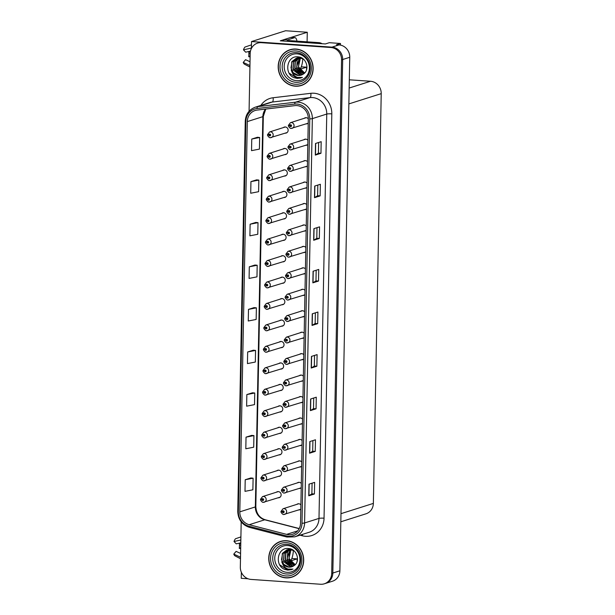 <?xml version="1.0" encoding="UTF-8"?>
<svg xmlns="http://www.w3.org/2000/svg" width="615" height="615" viewBox="0 0 615 615"><rect width="100%" height="100%" fill="white"/><g stroke="black" fill="none" stroke-linecap="round" stroke-linejoin="round"><path stroke-width="0.92" d="M281.455 326.204A3.121 2.89 -107.6 0 0 284.407 322.767A3.121 2.89 -107.6 0 0 279.679 320.623M281.04 347.652A3.121 2.89 -107.6 0 0 283.992 344.216A3.121 2.89 -107.6 0 0 279.272 342.071M280.632 369.1A3.121 2.89 -107.6 0 0 283.584 365.664A3.121 2.89 -107.6 0 0 278.856 363.519M279.394 433.444A3.121 2.89 -107.6 0 0 282.346 430.008A3.121 2.89 -107.6 0 0 277.619 427.863M278.572 476.341A3.121 2.89 -107.6 0 0 281.524 472.904A3.121 2.89 -107.6 0 0 276.796 470.759M278.979 454.892A3.121 2.89 -107.6 0 0 281.931 451.456A3.121 2.89 -107.6 0 0 277.211 449.311M280.217 390.548A3.121 2.89 -107.6 0 0 283.169 387.112A3.121 2.89 -107.6 0 0 278.449 384.967M281.862 304.756A3.121 2.89 -107.6 0 0 284.814 301.319A3.121 2.89 -107.6 0 0 280.094 299.174M282.277 283.307A3.121 2.89 -107.6 0 0 285.229 279.871A3.121 2.89 -107.6 0 0 280.502 277.726M282.692 261.859A3.121 2.89 -107.6 0 0 285.637 258.423A3.121 2.89 -107.6 0 0 280.917 256.278M283.1 240.411A3.121 2.89 -107.6 0 0 286.052 236.975A3.121 2.89 -107.6 0 0 281.332 234.83M283.515 218.963A3.121 2.89 -107.6 0 0 286.467 215.527A3.121 2.89 -107.6 0 0 281.739 213.382M283.922 197.515A3.121 2.89 -107.6 0 0 286.874 194.079A3.121 2.89 -107.6 0 0 282.154 191.926M284.338 176.067A3.121 2.89 -107.6 0 0 287.29 172.631A3.121 2.89 -107.6 0 0 282.562 170.478M284.745 154.619A3.121 2.89 -107.6 0 0 287.697 151.182A3.121 2.89 -107.6 0 0 282.977 149.03M285.16 133.171A3.121 2.89 -107.6 0 0 288.112 129.734A3.121 2.89 -107.6 0 0 283.384 127.582M279.81 411.996A3.121 2.89 -107.6 0 0 282.754 408.56A3.121 2.89 -107.6 0 0 278.034 406.415M304.594 311.874A3.121 2.89 -107.6 0 0 300.566 311.328M302.334 316.917A3.121 2.89 -107.6 0 0 304.517 316.064M304.187 333.322A3.121 2.89 -107.6 0 0 300.151 332.784M301.927 338.365A3.121 2.89 -107.6 0 0 304.102 337.512M303.772 354.77A3.121 2.89 -107.6 0 0 299.743 354.232M301.511 359.813A3.121 2.89 -107.6 0 0 303.695 358.96M302.542 419.123A3.121 2.89 -107.6 0 0 298.506 418.577M300.281 424.158A3.121 2.89 -107.6 0 0 302.457 423.305M302.126 440.571A3.121 2.89 -107.6 0 0 298.091 440.025M299.866 445.606A3.121 2.89 -107.6 0 0 302.05 444.753M301.719 462.019A3.121 2.89 -107.6 0 0 297.683 461.473M299.451 467.054A3.121 2.89 -107.6 0 0 301.634 466.201M303.364 376.226A3.121 2.89 -107.6 0 0 299.328 375.68M301.104 381.262A3.121 2.89 -107.6 0 0 303.28 380.408M301.304 483.467A3.121 2.89 -107.6 0 0 297.268 482.921M299.044 488.502A3.121 2.89 -107.6 0 0 301.219 487.649M305.009 290.426A3.121 2.89 -107.6 0 0 300.973 289.88M302.749 295.469A3.121 2.89 -107.6 0 0 304.932 294.616M305.424 268.978A3.121 2.89 -107.6 0 0 301.388 268.432M303.164 274.021A3.121 2.89 -107.6 0 0 305.34 273.168M305.832 247.53A3.121 2.89 -107.6 0 0 301.804 246.984M303.572 252.573A3.121 2.89 -107.6 0 0 305.755 251.72M306.247 226.082A3.121 2.89 -107.6 0 0 302.211 225.536M303.987 231.125A3.121 2.89 -107.6 0 0 306.162 230.271M306.654 204.634A3.121 2.89 -107.6 0 0 302.626 204.088M304.394 209.677A3.121 2.89 -107.6 0 0 306.578 208.816M307.07 183.185A3.121 2.89 -107.6 0 0 303.034 182.64M304.809 188.228A3.121 2.89 -107.6 0 0 306.985 187.367M307.477 161.737A3.121 2.89 -107.6 0 0 303.449 161.192M305.217 166.78A3.121 2.89 -107.6 0 0 307.4 165.919M307.892 140.289A3.121 2.89 -107.6 0 0 303.856 139.743M305.632 145.332A3.121 2.89 -107.6 0 0 307.815 144.471M308.307 118.841A3.121 2.89 -107.6 0 0 304.271 118.295M306.047 123.884A3.121 2.89 -107.6 0 0 308.223 123.023M302.949 397.674A3.121 2.89 -107.6 0 0 298.921 397.129M300.689 402.71A3.121 2.89 -107.6 0 0 302.872 401.856M278.157 497.789A3.121 2.89 -107.6 0 0 281.109 494.352A3.121 2.89 -107.6 0 0 276.389 492.208M300.889 504.915A3.121 2.89 -107.6 0 0 296.861 504.369M298.629 509.95A3.121 2.89 -107.6 0 0 300.812 509.097M340.426 45.087L340.456 43.473L329.317 42.696L325.366 43.949L280.294 40.821L283.822 39.698M241.188 521.843L240.327 567.045A11.716 10.839 -107.6 0 0 251.02 579.415L320.553 584.25A11.716 10.839 -107.6 0 0 324.32 583.804L332.515 581.206A11.716 10.839 -107.6 0 0 339.887 570.797L349.75 57.28A11.716 10.839 -107.6 0 0 339.05 44.903L336.505 44.726L340.456 43.473M339.887 570.797L332.83 573.034A11.716 10.839 -107.6 0 1 325.45 583.443A11.716 10.839 -107.6 0 0 332.83 573.034L342.686 59.517A11.716 10.839 -107.6 0 0 331.992 47.14L251.535 41.551L285.583 30.75L307.277 32.257L291.172 37.369M241.349 572.25L241.234 578.3L248.06 578.777M251.535 41.551L251.404 48.477M349.32 79.796L370.522 81.265A11.716 10.839 72.4 0 1 381.223 93.641L373.359 503.401A11.716 10.839 72.4 0 1 365.979 513.809L340.833 521.789M290.603 560.942L297.168 558.866L297.114 561.41M300.043 69.264L306.608 67.181L306.554 69.726M307.277 32.257L307.093 41.828M306.608 67.181L301.273 66.812M297.168 558.866L291.833 558.489M296.015 49.039A18.75 17.343 -107.6 0 0 289.988 49.746A18.75 17.343 -107.6 0 0 278.395 69.664A18.75 17.343 -107.6 0 0 295.308 86.2A18.75 17.343 -107.6 0 0 301.335 85.485A18.75 17.343 -107.6 0 0 312.927 65.574A18.75 17.343 -107.6 0 0 296.015 49.039M290.557 49.584A18.75 17.343 -107.6 0 0 288.151 50.676M286.575 540.716A18.75 17.343 -107.6 0 0 280.548 541.431A18.75 17.343 -107.6 0 0 268.955 561.349A18.75 17.343 -107.6 0 0 285.867 577.885A18.75 17.343 -107.6 0 0 291.887 577.17A18.75 17.343 -107.6 0 0 303.487 557.252A18.75 17.343 -107.6 0 0 286.575 540.716M281.117 541.262A18.75 17.343 -107.6 0 0 278.71 542.361M296.891 105.588A12.5 11.562 72.4 0 1 308.307 118.78L300.543 523.127A12.5 11.562 72.4 0 1 292.671 534.227A12.5 11.562 72.4 0 1 286.636 534.374L249.198 524.718A12.5 11.562 72.4 0 1 239.812 511.849L247.299 121.601A12.5 11.562 72.4 0 1 255.171 110.492A12.5 11.562 72.4 0 1 257.162 110.07L294.869 105.634A12.5 11.562 72.4 0 1 296.891 105.588M296.922 104.035A14.06 13.007 -107.6 0 0 294.647 104.089L256.939 108.524A14.06 13.007 -107.6 0 0 245.846 121.493L238.351 511.749A14.06 13.007 -107.6 0 0 248.921 526.225L286.352 535.88A14.06 13.007 -107.6 0 0 301.996 523.227L309.76 118.887A14.06 13.007 -107.6 0 0 296.922 104.035M324.32 583.804A11.716 10.839 -107.6 0 0 331.7 573.395L332.83 573.034L342.686 59.517A11.716 10.839 -107.6 0 0 331.992 47.14L262.459 42.312A11.716 10.839 -107.6 0 0 258.692 42.758L257.562 43.119A11.716 10.839 -107.6 0 0 250.182 53.528L249.075 111.254M314.419 493.991L311.882 493.814L308.922 495.713A3.121 0.407 -178.9 0 1 308.768 495.782L314.419 493.991L314.642 482.375L308.991 484.166L308.768 495.782M315.241 451.402L312.704 451.226L309.737 453.132A3.121 0.407 -178.9 0 1 309.591 453.194L315.241 451.402L315.464 439.787L309.814 441.578L309.591 453.194M313.719 398.013L313.519 408.652L310.56 410.543A3.121 0.407 -178.9 0 1 310.406 410.605L316.056 408.814L316.279 397.198L310.629 398.997L310.406 410.605M313.519 408.637L316.056 408.814M314.542 355.424L314.334 366.063L311.375 367.954A3.121 0.407 -178.9 0 1 311.221 368.024L316.871 366.233L317.094 354.617L311.444 356.408L311.221 368.024M314.334 366.056L316.871 366.233M320.961 153.296L318.424 153.12L315.464 155.026A3.121 0.407 -178.9 0 1 315.311 155.088L320.961 153.296L321.184 141.681L315.533 143.472L315.311 155.088M320.146 195.885L317.609 195.708L314.649 197.607A3.121 0.407 -178.9 0 1 314.496 197.676L320.146 195.885L320.369 184.269L314.719 186.061L314.496 197.676M316.994 227.665L316.786 238.305L313.827 240.196A3.121 0.407 -178.9 0 1 313.681 240.265L319.331 238.466L319.554 226.85L313.904 228.649L313.681 240.265M316.786 238.289L319.331 238.466M316.179 270.254L315.972 280.894L313.012 282.785A3.121 0.407 -178.9 0 1 312.858 282.846L318.509 281.055L318.731 269.439L313.081 271.23L312.858 282.846M315.972 280.878L318.509 281.055M315.357 312.835L315.157 323.475L312.197 325.366A3.121 0.407 -178.9 0 1 312.043 325.435L317.694 323.644L317.917 312.028L312.266 313.819L312.043 325.435M315.157 323.467L317.694 323.644M331.7 573.395L341.556 59.878A11.716 10.839 -107.6 0 0 330.862 47.501L261.329 42.673A11.716 10.839 -107.6 0 0 257.562 43.119M252.496 392.793L246.846 394.561L246.623 406.177L254.518 404.624L254.741 393.008L252.442 392.785M251.681 435.382L246.031 437.15L245.808 448.766L253.703 447.213L253.926 435.597L251.627 435.374M250.866 477.963L245.216 479.738L244.993 491.347L252.88 489.801L253.103 478.186L250.805 477.963M254.948 265.034L249.306 266.802L249.083 278.418L256.97 276.865L257.193 265.25L254.894 265.027M255.771 222.446L250.121 224.214L249.898 235.829L257.785 234.277L258.008 222.661L255.717 222.438M256.586 179.857L250.935 181.625L250.712 193.241L258.608 191.696L258.83 180.08L256.532 179.849M257.408 137.268L251.758 139.044L251.535 150.652L259.422 149.107L259.645 137.491L257.347 137.268M253.319 350.204L247.668 351.972L247.445 363.588L255.333 362.043L255.556 350.427L253.257 350.196M248.483 309.391L248.26 320.999L256.155 319.454L256.378 307.838L254.08 307.615L248.483 309.391L256.378 307.838M317.609 195.716L317.809 185.077M318.424 153.127L318.632 142.496M312.697 451.233L312.904 440.601M311.882 493.822L312.089 483.182M249.306 266.802L257.193 265.25M250.121 224.214L258.008 222.661M250.935 181.625L258.83 180.08M251.758 139.044L259.645 137.491M247.668 351.972L255.556 350.427M246.846 394.561L254.741 393.008M246.031 437.15L253.926 435.597M245.216 479.738L253.103 478.186M289.85 577.477A18.75 17.343 -107.6 0 0 292.456 576.978M299.29 85.793A18.75 17.343 -107.6 0 0 301.896 85.3M260.791 499.295L261.836 499.588A0.976 0.907 -107.6 0 0 263.658 499.672A0.976 0.907 -107.6 0 0 261.836 499.503L262.751 499.219L262.866 499.98L261.836 499.588M262.382 499.595L263.036 499.388L262.382 499.565M261.836 499.503L260.591 499.157L262.567 496.589A2.929 2.714 72.4 0 1 266.149 499.065A2.929 2.714 72.4 0 1 263.397 502.286M281.263 511.457L282.308 511.749A0.976 0.907 -107.6 0 0 284.13 511.834A0.976 0.907 -107.6 0 0 282.308 511.665L283.223 511.38L283.338 512.141L282.308 511.749M283.5 511.534L282.854 511.726M282.308 511.665L281.063 511.319L283.038 508.751A2.929 2.714 72.4 0 1 286.621 511.226A2.929 2.714 72.4 0 1 283.869 514.448M283.507 511.549L282.854 511.757M261.198 477.847L262.244 478.139A0.976 0.907 -107.6 0 0 264.066 478.224A0.976 0.907 -107.6 0 0 262.251 478.055L263.166 477.77L263.274 478.532L262.244 478.139M262.797 478.147L263.451 477.94L262.797 478.116M262.251 478.055L261.006 477.709L262.974 475.141A2.929 2.714 72.4 0 1 266.564 477.617A2.929 2.714 72.4 0 1 263.804 480.838M261.613 456.399L262.659 456.691A0.976 0.907 -107.6 0 0 264.481 456.776A0.976 0.907 -107.6 0 0 262.659 456.607L263.574 456.322L263.689 457.083L262.659 456.691M263.812 456.476L263.205 456.668M262.659 456.607L261.421 456.261L263.389 453.693A2.929 2.714 72.4 0 1 266.971 456.169A2.929 2.714 72.4 0 1 264.219 459.39M263.858 456.491L263.205 456.699M262.028 434.951L263.074 435.243A0.976 0.907 -107.6 0 0 264.888 435.328A0.976 0.907 -107.6 0 0 263.074 435.159L263.989 434.874L264.096 435.635L263.074 435.243M263.62 435.251L264.273 435.043L263.62 435.22M263.074 435.159L261.829 434.813L263.804 432.245A2.929 2.714 72.4 0 1 267.387 434.72A2.929 2.714 72.4 0 1 264.635 437.941M281.67 490.009L282.716 490.301A0.976 0.907 -107.6 0 0 284.537 490.386A0.976 0.907 -107.6 0 0 282.723 490.216L283.638 489.932L283.746 490.693L282.716 490.301M283.876 490.086L283.269 490.278M282.723 490.216L281.478 489.871L283.446 487.303A2.929 2.714 72.4 0 1 287.036 489.778A2.929 2.714 72.4 0 1 284.276 492.999M283.922 490.101L283.261 490.309M282.085 468.561L283.131 468.853A0.976 0.907 -107.6 0 0 284.953 468.938A0.976 0.907 -107.6 0 0 283.131 468.768L284.045 468.484L284.161 469.245L283.131 468.853M284.284 468.638L283.676 468.83M283.131 468.768L281.893 468.422L283.861 465.855A2.929 2.714 72.4 0 1 287.443 468.33A2.929 2.714 72.4 0 1 284.691 471.551M284.33 468.653L283.676 468.861M282.5 447.113L283.546 447.405A0.976 0.907 -107.6 0 0 285.36 447.489A0.976 0.907 -107.6 0 0 283.546 447.32L284.461 447.036L284.568 447.797L283.546 447.405M284.73 447.19L284.092 447.382M283.546 447.32L282.3 446.974L284.276 444.407A2.929 2.714 72.4 0 1 287.858 446.882A2.929 2.714 72.4 0 1 285.106 450.103M284.745 447.205L284.092 447.413M282.908 425.665L283.953 425.957A0.976 0.907 -107.6 0 0 285.775 426.041A0.976 0.907 -107.6 0 0 284.883 425.003A0.976 0.907 -107.6 0 0 283.953 425.872L284.876 425.588L284.983 426.349L283.953 425.957M285.106 425.741L284.499 425.934M283.953 425.872L282.716 425.526L284.684 422.959A2.929 2.714 72.4 0 1 288.266 425.434A2.929 2.714 72.4 0 1 285.514 428.655M285.16 425.757L284.499 425.964M250.128 56.426L248.837 56.273L248.729 56.711A8.987 3.198 94 0 0 248.883 54.366A8.987 3.198 94 0 0 248.883 53.367M248.837 56.273A5.358 1.907 94 0 0 248.929 54.881A5.358 1.907 94 0 0 248.921 53.943A5.358 1.907 94 0 0 248.891 53.528L250.19 53.428M299.774 69.626A11.716 4.174 94 0 0 302.803 58.763M251.474 44.841L244.962 47.063A8.987 3.198 94 0 0 243.463 49.83L245.693 52.175L250.474 51.122M250.028 61.746L245.554 59.686L243.217 62.423A8.987 3.198 94 0 0 244.532 64.221A8.987 3.198 94 0 0 244.632 64.267M250.313 51.983L248.821 52.098L248.891 53.528M251.412 48.078L243.463 49.83M248.729 56.711L250.121 56.872M243.217 62.423L249.951 65.521M283.746 41.059A7.811 2.783 94 0 0 283.822 39.66L290.88 37.423A7.811 2.783 -86 0 1 291.272 37.369L294.916 37.623A7.811 2.783 -86 0 1 296.96 41.12M283.822 39.66L287.459 39.914L294.524 37.676A7.811 2.783 -86 0 1 294.916 37.623M287.459 39.914A7.811 2.783 -86 0 1 287.389 41.313M287.559 41.32A7.811 7.226 -107.6 0 0 287.543 41.013L317.401 43.088A7.811 7.226 72.4 0 1 319.431 43.542M322.122 43.727A7.811 7.226 -107.6 0 0 318.808 42.643L288.958 40.567L287.543 41.013M240.688 548.103L239.396 547.957L239.289 548.396A8.987 3.198 94 0 0 239.443 546.051A8.987 3.198 94 0 0 239.443 545.051M239.396 547.957A5.358 1.907 94 0 0 239.489 546.566A5.358 1.907 94 0 0 239.481 545.628A5.358 1.907 94 0 0 239.45 545.205L240.742 545.105M290.334 561.311A11.716 4.174 94 0 0 293.363 550.44M240.903 536.91L235.522 538.748A8.987 3.198 94 0 0 234.015 541.515L236.252 543.852L240.788 542.853M240.588 553.423L236.106 551.371L233.777 554.107A8.987 3.198 94 0 0 235.091 555.906A8.987 3.198 94 0 0 235.191 555.952M240.773 543.675L239.381 543.783L239.45 545.205M240.842 540.008L234.015 541.515M239.289 548.396L240.68 548.549M233.777 554.107L240.511 557.205M296.538 80.657A13.515 12.508 72.4 0 1 284.192 66.382A13.515 12.508 72.4 0 1 297.045 53.859A13.515 12.508 72.4 0 1 309.391 68.134A13.515 12.508 72.4 0 1 296.538 80.657M294.17 77.728L297.299 78.443L302.457 77.413L297.652 77.413C294.823 76.552 292.863 74.569 291.779 71.478A8.825 8.172 -107.6 0 0 298.321 75.476A8.825 8.172 -107.6 0 0 301.158 75.138A8.825 8.172 -107.6 0 0 303.172 74.146C310.306 70.202 306.516 57.195 298.221 56.872C286.767 55.127 283.707 73.846 294.17 77.728M296.015 49.231A18.55 17.166 72.4 0 1 312.751 65.59A18.55 17.166 72.4 0 1 301.273 85.3A18.55 17.166 72.4 0 1 295.308 86.008A18.55 17.166 72.4 0 1 278.572 69.641A18.55 17.166 72.4 0 1 290.049 49.938A18.55 17.166 72.4 0 1 296.015 49.231M304.302 84.201A18.55 17.166 72.4 0 1 302.403 84.939L301.273 85.3M304.633 72.977L298.413 66.781L300.466 57.925M304.44 73.177L298.483 68.319L298.952 59.471L300.205 57.879M303.602 73.862L296.691 68.888L297.153 60.039L299.19 57.764M303.825 73.7L296.568 67.181L299.436 57.779M302.741 74.43L301.634 74.423L294.893 69.457L295.361 60.608L298.206 57.779M298.413 57.656L299.051 57.333M302.949 74.3L302.088 74.277L294.746 67.635L295.092 61.923L298.452 57.764M301.873 74.869L299.843 74.992L293.101 70.025L293.57 61.177L297.26 57.902M297.476 57.81L299.905 57.218M302.088 74.769L300.289 74.846L292.986 68.334L293.478 62.053L297.491 57.864M297.706 57.764L298.337 57.51M291.779 71.478L291.302 70.594L291.771 61.746L296.345 58.141L299.282 57.772L303.195 58.979M301.15 75.138L298.498 75.414L293.171 72.639L290.964 67.773L292.04 61.907L296.568 58.071M296.345 58.141L299.728 57.625M290.049 49.938L291.179 49.577A18.55 17.166 72.4 0 1 293.163 49.085M301.089 77.974L297.437 78.397L289.242 73.208M287.09 572.342A13.515 12.508 72.4 0 1 274.751 558.066A13.515 12.508 72.4 0 1 287.605 545.543A13.515 12.508 72.4 0 1 299.951 559.819A13.515 12.508 72.4 0 1 287.09 572.342M284.73 569.413L287.858 570.128L293.017 569.09L288.212 569.098C285.383 568.229 283.423 566.254 282.339 563.163A8.825 8.172 -107.6 0 0 288.881 567.161A8.825 8.172 -107.6 0 0 291.718 566.822A8.825 8.172 -107.6 0 0 293.732 565.831C300.866 561.887 297.076 548.88 288.781 548.549C277.327 546.812 274.267 565.531 284.73 569.413M286.575 540.916A18.55 17.166 72.4 0 1 303.31 557.275A18.55 17.166 72.4 0 1 291.833 576.985A18.55 17.166 72.4 0 1 285.867 577.693A18.55 17.166 72.4 0 1 269.132 561.326A18.55 17.166 72.4 0 1 280.609 541.623A18.55 17.166 72.4 0 1 286.575 540.916M294.862 575.886A18.55 17.166 72.4 0 1 292.963 576.624L291.833 576.985M295.192 564.662L288.973 558.466L291.026 549.61M295 564.854L289.042 559.996L289.511 551.155L290.764 549.556M294.162 565.546L287.243 560.565L287.712 551.724L289.75 549.449M294.377 565.385L287.128 558.866L289.996 549.464M293.293 566.107L292.194 566.107L285.452 561.141L285.921 552.293L288.766 549.464M288.973 549.341L289.611 549.018M293.509 565.985L292.648 565.961L285.306 559.319L285.652 553.6L289.012 549.449M292.433 566.553L290.403 566.676L283.661 561.71L284.13 552.862L287.82 549.587M288.035 549.495L290.464 548.903M292.648 566.453L290.849 566.53L283.546 560.019L284.038 553.738L288.051 549.549M288.266 549.449L288.896 549.195M282.339 563.163L281.862 562.279L282.331 553.431L286.905 549.818L289.842 549.456L293.755 550.663M291.71 566.822L289.058 567.099L283.73 564.324L281.524 559.458L282.6 553.592L287.128 549.756M286.905 549.818L290.288 549.31M280.609 541.623L281.739 541.262A18.55 17.166 72.4 0 1 283.723 540.77M291.648 569.659L287.997 570.082L279.802 564.893M262.436 413.503L263.481 413.795A0.976 0.907 -107.6 0 0 265.303 413.88A0.976 0.907 -107.6 0 0 263.481 413.711L264.404 413.426L264.512 414.187L263.481 413.795M264.027 413.803L264.688 413.595L264.027 413.772M263.481 413.711L262.244 413.365L264.212 410.797A2.929 2.714 72.4 0 1 267.794 413.272A2.929 2.714 72.4 0 1 265.042 416.493M262.851 392.055L263.897 392.347A0.976 0.907 -107.6 0 0 265.718 392.432A0.976 0.907 -107.6 0 0 263.897 392.262L264.811 391.978L264.927 392.739L263.897 392.347M264.442 392.355L265.096 392.147L264.442 392.324M263.897 392.262L262.651 391.916L264.627 389.349A2.929 2.714 72.4 0 1 268.209 391.824A2.929 2.714 72.4 0 1 265.457 395.045M263.258 370.607L264.304 370.899A0.976 0.907 -107.6 0 0 266.126 370.983A0.976 0.907 -107.6 0 0 264.312 370.814L265.226 370.53L265.334 371.291L264.304 370.899M265.457 370.684L264.85 370.876M264.312 370.814L263.066 370.468L265.034 367.901A2.929 2.714 72.4 0 1 268.624 370.376A2.929 2.714 72.4 0 1 265.865 373.597M265.511 370.699L264.85 370.907M283.323 404.216L284.368 404.509A0.976 0.907 -107.6 0 0 286.19 404.593A0.976 0.907 -107.6 0 0 285.299 403.555A0.976 0.907 -107.6 0 0 284.368 404.424L285.283 404.14L285.391 404.901L284.368 404.509M285.521 404.293L284.914 404.486M284.368 404.424L283.123 404.078L285.099 401.51A2.929 2.714 72.4 0 1 288.681 403.986A2.929 2.714 72.4 0 1 285.929 407.207M285.568 404.309L284.914 404.516M283.73 382.768L284.776 383.06A0.976 0.907 -107.6 0 0 286.598 383.145A0.976 0.907 -107.6 0 0 284.783 382.976L285.698 382.691L285.806 383.453L284.776 383.06M285.929 382.845L285.322 383.037M284.783 382.976L283.538 382.63L285.506 380.062A2.929 2.714 72.4 0 1 289.096 382.538A2.929 2.714 72.4 0 1 286.336 385.759M285.983 382.861L285.322 383.068M284.145 361.32L285.191 361.612A0.976 0.907 -107.6 0 0 287.013 361.697A0.976 0.907 -107.6 0 0 286.121 360.659A0.976 0.907 -107.6 0 0 285.191 361.528L286.106 361.243L286.221 362.004L285.191 361.612M286.382 361.397L285.737 361.589M285.191 361.528L283.946 361.182L285.921 358.614A2.929 2.714 72.4 0 1 289.504 361.09A2.929 2.714 72.4 0 1 286.751 364.311M286.39 361.412L285.737 361.62M263.674 349.159L264.719 349.451A0.976 0.907 -107.6 0 0 266.541 349.535A0.976 0.907 -107.6 0 0 264.719 349.366L265.634 349.082L265.749 349.843L264.719 349.451M265.265 349.458L265.918 349.251L265.265 349.428M264.719 349.366L263.474 349.02L265.449 346.453A2.929 2.714 72.4 0 1 269.032 348.928A2.929 2.714 72.4 0 1 266.28 352.149M264.081 327.71L265.127 328.003A0.976 0.907 -107.6 0 0 266.948 328.087A0.976 0.907 -107.6 0 0 265.134 327.918L266.049 327.634L266.157 328.395L265.127 328.003M265.68 328.01L266.333 327.803L265.68 327.98M265.134 327.918L263.889 327.572L265.857 325.004A2.929 2.714 72.4 0 1 269.447 327.48A2.929 2.714 72.4 0 1 266.687 330.701M264.496 306.262L265.542 306.554A0.976 0.907 -107.6 0 0 267.364 306.639A0.976 0.907 -107.6 0 0 266.472 305.601A0.976 0.907 -107.6 0 0 265.542 306.47L266.456 306.185L266.572 306.947L265.542 306.554M266.695 306.339L266.087 306.531M265.542 306.47L264.304 306.124L266.272 303.556A2.929 2.714 72.4 0 1 269.854 306.032A2.929 2.714 72.4 0 1 267.102 309.253M266.741 306.355L266.087 306.562M264.911 284.814L265.957 285.106A0.976 0.907 -107.6 0 0 267.771 285.191A0.976 0.907 -107.6 0 0 265.957 285.022L266.872 284.737L266.979 285.498L265.957 285.106M266.503 285.114L267.156 284.906L266.503 285.083M265.957 285.022L264.711 284.676L266.687 282.108A2.929 2.714 72.4 0 1 270.269 284.584A2.929 2.714 72.4 0 1 267.517 287.805M265.319 263.366L266.364 263.658A0.976 0.907 -107.6 0 0 268.186 263.743A0.976 0.907 -107.6 0 0 267.294 262.705A0.976 0.907 -107.6 0 0 266.364 263.574L267.287 263.289L267.394 264.05L266.364 263.658M266.91 263.666L267.571 263.458L266.91 263.635M266.364 263.574L265.127 263.228L267.095 260.66A2.929 2.714 72.4 0 1 270.677 263.135A2.929 2.714 72.4 0 1 267.925 266.357M284.553 339.872L285.598 340.164A0.976 0.907 -107.6 0 0 287.42 340.249A0.976 0.907 -107.6 0 0 285.606 340.08L286.521 339.795L286.628 340.556L285.598 340.164M286.759 339.949L286.152 340.141M285.606 340.08L284.361 339.734L286.329 337.166A2.929 2.714 72.4 0 1 289.919 339.641A2.929 2.714 72.4 0 1 287.159 342.863M286.805 339.964L286.144 340.172M284.968 318.424L286.013 318.716A0.976 0.907 -107.6 0 0 287.835 318.801A0.976 0.907 -107.6 0 0 286.944 317.763A0.976 0.907 -107.6 0 0 286.013 318.632L286.928 318.347L287.044 319.108L286.013 318.716M287.167 318.501L286.559 318.693M286.013 318.632L284.776 318.286L286.744 315.718A2.929 2.714 72.4 0 1 290.326 318.193A2.929 2.714 72.4 0 1 287.574 321.414M287.213 318.516L286.559 318.724M285.383 296.976L286.429 297.268A0.976 0.907 -107.6 0 0 288.243 297.353A0.976 0.907 -107.6 0 0 286.429 297.183L287.343 296.899L287.451 297.66L286.429 297.268M287.612 297.053L286.974 297.245M286.429 297.183L285.183 296.837L287.159 294.27A2.929 2.714 72.4 0 1 290.741 296.745A2.929 2.714 72.4 0 1 287.989 299.966M287.628 297.068L286.974 297.276M285.791 275.528L286.836 275.82A0.976 0.907 -107.6 0 0 288.658 275.904A0.976 0.907 -107.6 0 0 287.766 274.867A0.976 0.907 -107.6 0 0 286.836 275.735L287.759 275.451L287.866 276.212L286.836 275.82M287.989 275.605L287.382 275.797M286.836 275.735L285.598 275.389L287.566 272.822A2.929 2.714 72.4 0 1 291.149 275.297A2.929 2.714 72.4 0 1 288.397 278.518M288.043 275.62L287.382 275.828M286.206 254.08L287.251 254.372A0.976 0.907 -107.6 0 0 289.073 254.449A0.976 0.907 -107.6 0 0 287.251 254.287L288.166 254.003L288.274 254.764L287.251 254.372M288.404 254.156L287.797 254.349M287.251 254.287L286.006 253.941L287.981 251.374A2.929 2.714 72.4 0 1 291.564 253.841A2.929 2.714 72.4 0 1 288.812 257.07M288.45 254.172L287.797 254.379M265.734 241.918L266.779 242.21A0.976 0.907 -107.6 0 0 268.601 242.295A0.976 0.907 -107.6 0 0 267.71 241.257A0.976 0.907 -107.6 0 0 266.779 242.125L267.694 241.841L267.809 242.602L266.779 242.21M267.325 242.218L267.979 242.01L267.325 242.187M266.779 242.125L265.534 241.78L267.51 239.212A2.929 2.714 72.4 0 1 271.092 241.687A2.929 2.714 72.4 0 1 268.34 244.908M266.141 220.47L267.187 220.762A0.976 0.907 -107.6 0 0 269.009 220.846A0.976 0.907 -107.6 0 0 267.194 220.677L268.109 220.393L268.217 221.154L267.187 220.762M268.34 220.547L267.733 220.739M267.194 220.677L265.949 220.331L267.917 217.764A2.929 2.714 72.4 0 1 271.507 220.239A2.929 2.714 72.4 0 1 268.747 223.46M268.394 220.562L267.733 220.77M266.556 199.022L267.602 199.314A0.976 0.907 -107.6 0 0 269.424 199.398A0.976 0.907 -107.6 0 0 268.532 198.361A0.976 0.907 -107.6 0 0 267.602 199.229L268.517 198.945L268.632 199.706L267.602 199.314M268.148 199.321L268.801 199.114L268.148 199.291M267.602 199.229L266.357 198.883L268.332 196.316A2.929 2.714 72.4 0 1 271.915 198.791A2.929 2.714 72.4 0 1 269.162 202.012M266.964 177.574L268.009 177.866A0.976 0.907 -107.6 0 0 269.831 177.95A0.976 0.907 -107.6 0 0 268.017 177.781L268.932 177.497L269.039 178.258L268.009 177.866M268.563 177.873L269.216 177.666L268.563 177.843M268.017 177.781L266.772 177.435L268.74 174.868A2.929 2.714 72.4 0 1 272.33 177.343A2.929 2.714 72.4 0 1 269.57 180.564M267.379 156.125L268.424 156.418A0.976 0.907 -107.6 0 0 270.246 156.502A0.976 0.907 -107.6 0 0 269.355 155.464A0.976 0.907 -107.6 0 0 268.424 156.333L269.339 156.049L269.455 156.81L268.424 156.418M269.578 156.202L268.97 156.394M268.424 156.333L267.187 155.987L269.155 153.419A2.929 2.714 72.4 0 1 272.737 155.895A2.929 2.714 72.4 0 1 269.985 159.116M269.624 156.218L268.97 156.425M267.794 134.677L268.84 134.969A0.976 0.907 -107.6 0 0 270.654 135.046A0.976 0.907 -107.6 0 0 268.84 134.885L269.754 134.6L269.862 135.362L268.84 134.969M269.385 134.977L270.039 134.77L269.385 134.946M268.84 134.885L267.594 134.539L269.57 131.971A2.929 2.714 72.4 0 1 273.152 134.439A2.929 2.714 72.4 0 1 270.4 137.668M286.613 232.631L287.659 232.924A0.976 0.907 -107.6 0 0 289.481 233A0.976 0.907 -107.6 0 0 287.666 232.839L288.581 232.555L288.689 233.316L287.659 232.924M288.812 232.708L288.204 232.9M287.666 232.839L286.421 232.493L288.389 229.925A2.929 2.714 72.4 0 1 291.979 232.393A2.929 2.714 72.4 0 1 289.219 235.622M288.865 232.724L288.204 232.931M287.028 211.183L288.074 211.475A0.976 0.907 -107.6 0 0 289.896 211.552A0.976 0.907 -107.6 0 0 288.074 211.391L288.989 211.106L289.104 211.868L288.074 211.475M289.265 211.26L288.62 211.452M288.074 211.391L286.828 211.045L288.804 208.477A2.929 2.714 72.4 0 1 292.386 210.945A2.929 2.714 72.4 0 1 289.634 214.174M289.273 211.276L288.62 211.483M287.436 189.735L288.481 190.02A0.976 0.907 -107.6 0 0 290.303 190.104A0.976 0.907 -107.6 0 0 288.489 189.943L289.404 189.658L289.511 190.419L288.481 190.02M289.642 189.812L289.035 190.004M288.489 189.943L287.243 189.597L289.211 187.029A2.929 2.714 72.4 0 1 292.802 189.497A2.929 2.714 72.4 0 1 290.042 192.726M289.688 189.827L289.027 190.035M287.851 168.287L288.896 168.572A0.976 0.907 -107.6 0 0 290.718 168.656A0.976 0.907 -107.6 0 0 288.896 168.487L289.811 168.21L289.926 168.971L288.896 168.572M290.049 168.364L289.442 168.556M288.896 168.487L287.659 168.149L289.627 165.581A2.929 2.714 72.4 0 1 293.209 168.049A2.929 2.714 72.4 0 1 290.457 171.278M290.096 168.379L289.442 168.587M288.266 146.839L289.311 147.123A0.976 0.907 -107.6 0 0 291.126 147.208A0.976 0.907 -107.6 0 0 289.311 147.039L290.226 146.762L290.334 147.523L289.311 147.123M290.495 146.916L289.857 147.108M289.311 147.039L288.066 146.701L290.042 144.133A2.929 2.714 72.4 0 1 293.624 146.601A2.929 2.714 72.4 0 1 290.872 149.829M290.511 146.931L289.857 147.139M288.673 125.391L289.719 125.675A0.976 0.907 -107.6 0 0 291.541 125.76A0.976 0.907 -107.6 0 0 289.719 125.591L290.641 125.314L290.749 126.075L289.719 125.675M290.872 125.468L290.265 125.66M289.719 125.591L288.481 125.252L290.449 122.685A2.929 2.714 72.4 0 1 294.032 125.153A2.929 2.714 72.4 0 1 291.279 128.381M290.926 125.483L290.265 125.691M339.05 44.903L330.862 47.501M349.75 57.28L341.556 59.878M373.359 503.401L340.987 513.671M381.223 93.641L348.859 103.912M370.522 81.265L349.159 88.045M260.845 105.419A19.526 18.066 72.4 0 1 273.106 97.747L310.813 93.311A19.526 18.066 72.4 0 1 331.808 113.86L324.043 518.199A3.905 0.507 1.1 0 0 318.993 518.399L326.757 114.052A15.621 14.453 -107.6 0 0 312.489 97.554A15.621 14.453 -107.6 0 0 309.96 97.616L272.253 102.052A15.621 14.453 -107.6 0 0 269.762 102.59L255.356 107.156A15.621 14.453 72.4 0 1 257.846 106.626A3.905 1.461 83.3 0 0 256.939 108.524M324.043 518.199A19.526 18.066 72.4 0 1 305.471 536.295A19.526 18.066 72.4 0 1 302.319 535.78L299.997 535.181M309.153 532.275A15.621 14.453 -107.6 0 0 318.993 518.399L304.586 522.965A15.621 14.453 72.4 0 1 294.746 536.849L309.153 532.275M273.106 97.747A3.905 1.461 -96.7 0 1 272.253 102.052L257.846 106.626L295.554 102.19A15.621 14.453 72.4 0 1 298.083 102.128A15.621 14.453 72.4 0 1 312.351 118.626A3.905 0.507 -178.9 0 1 309.76 118.887M294.647 104.089A3.905 1.461 83.3 0 1 295.554 102.19L309.96 97.616A3.905 1.461 -96.7 0 0 310.813 93.311M255.356 107.156C249.09 109.531 245.723 114.213 245.254 121.217A3.905 0.507 1.1 0 0 245.846 121.493M238.351 511.749A3.905 0.507 -178.9 0 1 237.759 511.465C238.136 519.575 242.049 524.879 249.498 527.386L286.928 537.041L294.746 536.849M248.921 526.225A3.905 1.284 104.5 0 0 249.498 527.386M286.352 535.88A3.905 1.284 104.5 0 0 286.928 537.041M301.996 523.227A3.905 0.507 1.1 0 0 304.586 522.965L312.351 118.626L326.757 114.052A3.905 0.507 1.1 0 1 331.808 113.86M261.329 42.673L262.459 42.312M302.48 534.397A3.905 1.284 -75.5 0 1 302.319 535.78M239.812 511.849L255.348 506.921A12.5 11.562 -107.6 0 0 264.742 519.79L299.159 528.669M249.198 524.718L264.742 519.79A7.026 2.306 -75.5 0 1 265.226 519.767L299.228 528.539M286.636 534.374L297.691 530.868M265.565 109.078A12.5 11.562 -107.6 0 0 262.843 116.665L255.348 506.921A7.026 0.915 1.1 0 0 255.825 506.599C256.278 513.471 259.415 517.861 265.226 519.767M247.299 121.601L262.843 116.665A7.026 0.915 1.1 0 0 263.32 116.35L255.825 506.599M312.197 325.366L312.42 313.773M313.012 282.785L313.235 271.184M313.827 240.196L314.05 228.596M314.649 197.607L314.872 186.014M315.464 155.026L315.687 143.426M311.375 367.954L311.597 356.362M310.56 410.543L310.783 398.943M309.737 453.132L309.96 441.532M308.922 495.713L309.145 484.12M318.808 42.643L317.401 43.088M290.88 37.423L294.524 37.676M295.838 82.31A14.968 13.845 72.4 0 1 282.17 66.505A14.968 13.845 72.4 0 1 296.407 52.636A14.968 13.845 72.4 0 1 306.255 57.749A14.968 13.845 72.4 0 1 310.006 69.58A14.968 13.845 72.4 0 1 295.838 82.31M295.984 50.968A16.797 15.536 72.4 0 1 311.313 68.703A16.797 15.536 72.4 0 1 295.338 84.263A16.797 15.536 72.4 0 1 280.01 66.528A16.797 15.536 72.4 0 1 295.984 50.968M286.398 573.987A14.968 13.845 72.4 0 1 272.729 558.189A14.968 13.845 72.4 0 1 286.967 544.321A14.968 13.845 72.4 0 1 296.814 549.433A14.968 13.845 72.4 0 1 300.566 561.264A14.968 13.845 72.4 0 1 286.398 573.987M286.544 542.653A16.797 15.536 72.4 0 1 301.873 560.388A16.797 15.536 72.4 0 1 285.898 575.948A16.797 15.536 72.4 0 1 270.569 558.212A16.797 15.536 72.4 0 1 286.544 542.653M245.254 121.217L237.759 511.465M265.788 109.055L263.32 116.35M280.079 497.181L263.297 502.301C262.551 502.955 259.914 499.726 260.591 499.403M278.303 491.6L262.567 496.589M300.55 509.343L283.769 514.463C283.023 515.116 280.386 511.888 281.063 511.565M298.775 503.754L283.038 508.751M280.486 475.733L263.712 480.853C262.966 481.507 260.322 478.278 260.998 477.955M278.718 470.152L262.974 475.141M280.901 454.285L264.119 459.405C263.381 460.058 260.737 456.83 261.413 456.507M279.125 448.704L263.389 453.693M281.309 432.837L264.535 437.957C263.789 438.61 261.144 435.382 261.829 435.059M279.541 427.248L263.804 432.245M300.958 487.895L284.184 493.015C283.438 493.668 280.794 490.439 281.47 490.117M299.19 482.306L283.446 487.303M301.373 466.447L284.591 471.567C283.853 472.22 281.209 468.991 281.885 468.668M299.597 460.858L283.861 465.855M301.781 444.999L285.006 450.119C284.261 450.772 281.616 447.543 282.3 447.22M300.012 439.41L284.276 444.407M302.196 423.551L285.414 428.67C284.676 429.324 282.031 426.095 282.708 425.772M300.42 417.962L284.684 422.959M244.532 64.221L249.921 67.027M235.091 555.906L240.48 558.712M306.255 57.749C309.084 61.193 310.337 65.136 310.006 69.58M296.814 549.433C299.643 552.87 300.896 556.813 300.566 561.264M281.724 411.389L264.942 416.509C264.204 417.162 261.56 413.933 262.236 413.611M279.948 405.8L264.212 410.797M282.139 389.941L265.357 395.061C264.611 395.714 261.975 392.485 262.651 392.162M280.363 384.352L264.627 389.349M282.546 368.493L265.772 373.613C265.027 374.266 262.382 371.037 263.059 370.714M280.778 362.904L265.034 367.901M302.611 402.102L285.829 407.222C285.083 407.876 282.439 404.647 283.123 404.324M300.835 396.514L285.099 401.51M303.018 380.654L286.244 385.774C285.498 386.428 282.854 383.199 283.53 382.876M301.25 375.065L285.506 380.062M303.433 359.206L286.651 364.318C285.906 364.979 283.269 361.751 283.946 361.428M301.658 353.617L285.921 358.614M282.962 347.045L266.18 352.164C265.434 352.818 262.797 349.589 263.474 349.266M281.186 341.456L265.449 346.453M283.369 325.596L266.595 330.716C265.849 331.37 263.205 328.141 263.881 327.818M281.601 320.008L265.857 325.004M283.784 304.148L267.002 309.268C266.264 309.922 263.62 306.693 264.296 306.37M282.008 298.559L266.272 303.556M284.192 282.7L267.417 287.82C266.672 288.473 264.027 285.245 264.711 284.922M282.423 277.111L266.687 282.108M284.607 261.252L267.825 266.372C267.087 267.025 264.442 263.797 265.119 263.474M282.831 255.663L267.095 260.66M303.841 337.758L287.067 342.87C286.321 343.531 283.676 340.303 284.353 339.98M302.073 332.169L286.329 337.166M304.256 316.31L287.474 321.422C286.736 322.083 284.092 318.854 284.768 318.532M302.48 310.721L286.744 315.718M304.663 294.862L287.889 299.974C287.144 300.635 284.499 297.406 285.183 297.083M302.895 289.273L287.159 294.27M305.078 273.414L288.297 278.526C287.559 279.187 284.914 275.958 285.591 275.635M303.303 267.825L287.566 272.822M305.494 251.966L288.712 257.078C287.966 257.739 285.322 254.51 286.006 254.187M303.718 246.377L287.981 251.374M285.022 239.804L268.24 244.916C267.494 245.577 264.85 242.348 265.534 242.026M283.246 234.215L267.51 239.212M285.429 218.356L268.655 223.468C267.909 224.129 265.265 220.9 265.941 220.577M283.661 212.767L267.917 217.764M285.844 196.908L269.062 202.02C268.317 202.681 265.68 199.452 266.357 199.129M284.069 191.319L268.332 196.316M286.252 175.46L269.478 180.572C268.732 181.233 266.087 178.004 266.764 177.681M284.484 169.871L268.74 174.868M286.667 154.011L269.885 159.124C269.147 159.785 266.503 156.556 267.179 156.233M284.891 148.423L269.155 153.419M287.074 132.563L270.3 137.675C269.555 138.337 266.91 135.108 267.594 134.785M285.306 126.974L269.57 131.971M305.901 230.517L289.127 235.63C288.381 236.291 285.737 233.062 286.413 232.739M304.133 224.929L288.389 229.925M306.316 209.069L289.534 214.181C288.789 214.843 286.152 211.614 286.828 211.291M304.54 203.48L288.804 208.477M306.724 187.621L289.949 192.733C289.204 193.394 286.559 190.166 287.236 189.843M304.955 182.032L289.211 187.029M307.139 166.173L290.357 171.285C289.619 171.946 286.974 168.718 287.651 168.395M305.363 160.584L289.627 165.581M307.546 144.725L290.772 149.837C290.026 150.498 287.382 147.269 288.066 146.947M305.778 139.136L290.042 144.133M307.961 123.277L291.179 128.389C290.441 129.05 287.797 125.821 288.473 125.498M306.185 117.688L290.449 122.685"/></g></svg>
